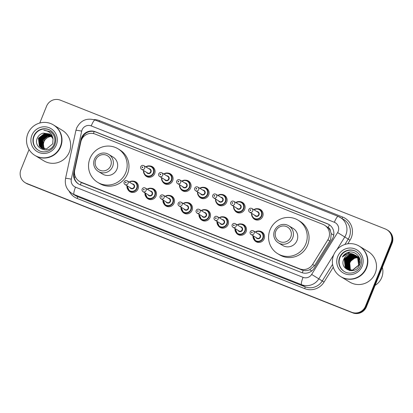 <?xml version="1.0" encoding="UTF-8"?>
<svg xmlns="http://www.w3.org/2000/svg" width="413" height="413" viewBox="0 0 413 413"><rect width="100%" height="100%" fill="white"/><g stroke="black" fill="none" stroke-linecap="round" stroke-linejoin="round"><path stroke-width="0.62" d="M259.085 231.084A5.705 5.591 121.3 0 1 264.119 238.822A5.705 5.591 121.3 0 1 253.954 239.519M241.078 223.949A5.705 5.591 121.3 0 1 246.112 231.683A5.705 5.591 121.3 0 1 235.947 232.385M223.072 216.81A5.705 5.591 121.3 0 1 228.105 224.548A5.705 5.591 121.3 0 1 217.94 225.245M205.065 209.675A5.705 5.591 121.3 0 1 210.098 217.408A5.705 5.591 121.3 0 1 199.933 218.11M187.058 202.535A5.705 5.591 121.3 0 1 192.091 210.274A5.705 5.591 121.3 0 1 181.926 210.971M169.051 195.401A5.705 5.591 121.3 0 1 174.085 203.134A5.705 5.591 121.3 0 1 163.92 203.836M151.044 188.261A5.705 5.591 121.3 0 1 156.078 195.999A5.705 5.591 121.3 0 1 145.913 196.696M133.038 181.126A5.705 5.591 121.3 0 1 138.071 188.86A5.705 5.591 121.3 0 1 127.906 189.557M149.625 165.923A5.705 5.591 121.3 0 1 154.653 173.661A5.705 5.591 121.3 0 1 144.493 174.358M167.632 173.062A5.705 5.591 121.3 0 1 172.665 180.796A5.705 5.591 121.3 0 1 162.5 181.493M221.652 194.471A5.705 5.591 121.3 0 1 226.685 202.21A5.705 5.591 121.3 0 1 216.52 202.907M257.666 208.746A5.705 5.591 121.3 0 1 262.699 216.484A5.705 5.591 121.3 0 1 252.534 217.181M239.659 201.611A5.705 5.591 121.3 0 1 244.692 209.345A5.705 5.591 121.3 0 1 234.527 210.047M203.645 187.337A5.705 5.591 121.3 0 1 208.679 195.07A5.705 5.591 121.3 0 1 198.514 195.772M185.638 180.197A5.705 5.591 121.3 0 1 190.672 187.936A5.705 5.591 121.3 0 1 180.507 188.633M80.416 184.885A10.697 2.101 -68.4 0 1 81.289 182.494L303.173 270.443C305.419 270.892 307.613 270.654 309.755 269.735L314.572 265.647L329.837 241.027L330.668 239.354L331.221 233.624L330.369 230.81A3.567 3.495 -58.7 0 0 328.19 227.609A10.697 2.101 -68.4 0 1 329.409 224.822M327.865 239.824A10.697 10.485 -58.7 0 0 322.961 224.383L95.124 134.075A10.697 10.485 -58.7 0 0 80.819 141.907L74.722 170.161A10.697 10.485 -58.7 0 0 81.015 182.159L299.683 268.832A10.697 10.485 -58.7 0 0 312.6 264.444L327.865 239.824L329.837 241.027M328.19 227.609L328.02 227.542A10.697 10.485 121.3 0 1 330.369 230.81M328.02 227.542L324.515 225.157M333.095 237.501A10.697 10.485 -58.7 0 0 327.349 223.722L95.279 131.737A10.697 10.485 -58.7 0 0 80.974 139.568L73.813 172.763A10.697 10.485 -58.7 0 0 80.107 184.761L301.402 272.477A10.697 10.485 -58.7 0 0 314.314 268.089L332.253 239.163A10.697 10.485 -58.7 0 0 333.095 237.501M81.444 139.945L81.459 139.862A10.697 10.485 121.3 0 1 95.764 132.031L327.834 224.016A10.697 10.485 121.3 0 1 329.146 224.646M39.772 123.012L46.566 106.198A10.697 10.485 121.3 0 1 60.319 100.153L385.355 228.983A10.697 10.485 121.3 0 1 391.101 242.761L365.464 306.209A10.697 10.485 121.3 0 1 351.711 312.259L26.675 183.424A10.697 10.485 121.3 0 1 20.929 169.645L29.049 149.547M386.909 229.757L387.879 230.351A10.697 10.485 121.3 0 1 392.071 243.355L366.434 306.802L365.949 306.503A10.697 10.485 121.3 0 1 352.196 312.553L27.16 183.723A10.697 10.485 121.3 0 1 25.606 182.949A10.697 10.485 121.3 0 0 27.16 183.723L352.196 312.553A10.697 10.485 121.3 0 0 365.949 306.503L391.586 243.056L365.949 306.503L365.464 306.209M387.394 230.051A10.697 10.485 121.3 0 1 391.586 243.056A10.697 10.485 121.3 0 0 387.394 230.051M78.795 184.131A10.697 10.485 121.3 0 1 74.299 173.057L74.485 172.195M366.434 306.802A10.697 10.485 121.3 0 1 352.681 312.847L27.645 184.017A10.697 10.485 121.3 0 1 26.091 183.243L25.121 182.649M350.56 270.241A8.059 7.899 121.3 0 1 357.983 257.789M382.361 267.387A16.045 15.725 121.3 0 1 381.71 277.567A16.045 15.725 121.3 0 1 375.087 285.388M359.522 246.303A17.831 17.47 121.3 0 1 359.553 246.324A17.831 17.47 121.3 0 1 366.537 267.996A17.831 17.47 121.3 0 1 341.019 276.787A17.831 17.47 121.3 0 1 340.988 276.767M359.553 246.324L368.21 251.589A17.831 17.47 121.3 0 1 375.195 273.261A17.831 17.47 121.3 0 1 349.677 282.053L341.019 276.787M359.217 246.117L359.491 246.287A17.831 17.47 121.3 0 1 366.476 267.96A17.831 17.47 121.3 0 1 340.962 276.751L340.689 276.586A17.831 17.47 121.3 0 1 333.699 254.909A17.831 17.47 121.3 0 1 359.217 246.117A17.831 17.47 121.3 0 1 366.207 267.794A17.831 17.47 121.3 0 1 340.689 276.586M344.365 271.563A11.626 11.394 121.3 0 1 339.961 257.521A11.626 11.394 121.3 0 1 356.45 251.698M355.526 255.306L357.658 257.201L358.82 265.187L352.635 270.262L347.297 269.173L345.237 267.319L344.277 259.457L350.663 254.506L355.676 255.404M347.374 269.219L345.387 267.412L344.427 259.55L350.818 254.594L355.748 255.456M354.184 254.62A8.059 7.899 121.3 0 0 343.822 259.178C338.851 269.307 355.624 275.662 359.351 265.296C362.764 258.347 355.459 250.071 348.211 252.364C345.671 253.159 343.719 254.707 342.351 257.01C345.738 253.288 349.682 252.493 354.184 254.62L357.508 257.108L358.67 265.094L352.48 270.169L347.297 269.173M351.67 270.727L348.056 269.632M347.684 269.395L345.996 267.779L345.036 259.916L351.422 254.966L356.037 255.662M355.98 255.585L358.112 257.48L359.264 265.492M352.867 270.572L347.906 269.544M347.607 269.348L345.841 267.691L344.881 259.823L351.272 254.873L355.965 255.611M350.038 270.66L348.665 270.004M348.216 269.72L346.6 268.151L345.645 260.288L352.031 255.337L356.316 255.884M350.245 270.685L348.288 269.766M347.922 269.513L346.45 268.058L345.49 260.195L351.881 255.244L356.249 255.828M348.335 269.694L347.209 268.522L346.249 260.655L352.64 255.704L356.589 256.122M349.713 270.608L349.119 270.283M348.247 269.663L347.054 268.429L346.099 260.562L352.485 255.611L356.522 256.06M348.67 269.828L347.818 268.889L346.858 261.026L353.244 256.075L356.853 256.375M348.582 269.797L347.663 268.796L346.703 260.933L353.094 255.983L356.786 256.308M349.016 269.942L348.422 269.261L347.462 261.393L353.853 256.442L357.106 256.638M348.928 269.916L348.273 269.168L347.312 261.305L353.704 256.349L357.044 256.571M349.372 270.04L349.031 269.627L348.071 261.765L354.462 256.814L357.353 256.917M349.279 270.019L348.877 269.534L347.922 261.672L354.308 256.721L357.291 256.845M349.734 270.123L348.68 262.136L355.066 257.18L357.586 257.216M349.646 270.102L348.526 262.043L354.917 257.092L357.529 257.139M350.11 270.19L349.284 262.503L349.744 262.782L349.253 262.58M350.017 270.174L349.135 262.41L355.526 257.459L357.756 257.449M350.4 270.226L349.744 262.782M356.135 255.678L358.267 257.573L359.94 263.463M356.739 256.045L358.871 257.939L360.028 259.958M356.589 255.952L358.721 257.846L360.1 260.52M357.348 256.416L359.702 258.605M357.199 256.323L359.775 258.848M357.957 256.783L359.48 257.986M357.803 256.69L359.522 258.099M358.561 257.154L359.362 257.712M358.412 257.062L359.382 257.758M359.021 257.433L359.325 257.629M343.822 259.178L350.209 254.227L355.448 255.26M342.351 257.01L349.914 252.08M349.093 262.508L348.608 262.307M275.817 231.166A8.203 8.038 121.3 0 1 286.364 226.53A8.203 8.038 121.3 0 1 290.767 237.093A8.203 8.038 121.3 0 1 280.22 241.734A8.203 8.038 121.3 0 1 275.817 231.166M274.495 230.707A9.984 9.783 121.3 0 1 288.785 225.787A9.984 9.783 121.3 0 1 292.698 237.924A9.984 9.783 121.3 0 1 278.408 242.849A9.984 9.783 121.3 0 1 274.495 230.707M278.408 242.849L282.719 245.472A9.984 9.783 -58.7 0 0 297.009 240.547A9.984 9.783 -58.7 0 0 293.101 228.41L288.785 225.787M270.035 229.855A19.612 19.22 121.3 0 1 298.103 220.186A19.612 19.22 121.3 0 1 305.785 244.026A19.612 19.22 121.3 0 1 277.717 253.696A19.612 19.22 121.3 0 1 270.035 229.855M298.103 220.186L299.926 221.291A19.612 19.22 121.3 0 1 307.608 245.136A19.612 19.22 121.3 0 1 279.539 254.806L277.717 253.696M95.749 159.795A8.203 8.038 121.3 0 1 106.296 155.159A8.203 8.038 121.3 0 1 110.699 165.721A8.203 8.038 121.3 0 1 100.153 170.357A8.203 8.038 121.3 0 1 95.749 159.795M94.427 159.335A9.984 9.783 121.3 0 1 108.717 154.416A9.984 9.783 121.3 0 1 112.63 166.553A9.984 9.783 121.3 0 1 98.34 171.472A9.984 9.783 121.3 0 1 94.427 159.335M98.34 171.472L102.651 174.095A9.984 9.783 -58.7 0 0 116.941 169.175A9.984 9.783 -58.7 0 0 113.028 157.038L108.717 154.416M89.962 158.484A19.612 19.22 121.3 0 1 118.035 148.809A19.612 19.22 121.3 0 1 125.717 172.655A19.612 19.22 121.3 0 1 97.649 182.324A19.612 19.22 121.3 0 1 89.962 158.484M118.035 148.809L119.858 149.919A19.612 19.22 121.3 0 1 127.54 173.759A19.612 19.22 121.3 0 1 99.471 183.434L97.649 182.324M44.687 148.99A8.059 7.899 121.3 0 1 52.09 136.558M53.664 125.072A17.831 17.47 121.3 0 1 53.695 125.093A17.831 17.47 121.3 0 1 60.68 146.765A17.831 17.47 121.3 0 1 35.162 155.556A17.831 17.47 121.3 0 1 35.136 155.536M53.695 125.093L62.353 130.358A17.831 17.47 121.3 0 1 69.338 152.03A17.831 17.47 121.3 0 1 43.819 160.822L35.162 155.556M53.365 124.886L53.638 125.056A17.831 17.47 121.3 0 1 60.623 146.729A17.831 17.47 121.3 0 1 35.105 155.52L34.831 155.355A17.831 17.47 121.3 0 1 27.847 133.678A17.831 17.47 121.3 0 1 53.365 124.886A17.831 17.47 121.3 0 1 60.35 146.563A17.831 17.47 121.3 0 1 34.831 155.355M38.512 150.332A11.626 11.394 121.3 0 1 34.103 136.29A11.626 11.394 121.3 0 1 50.593 130.467M41.512 147.983L39.55 146.192L38.621 138.345L45.038 133.409L49.921 134.246M53.029 138.82L49.503 133.972L43.36 133.125C40.686 133.75 38.734 135.294 37.5 137.746C32.126 148.546 50.035 155.303 54.041 144.251C55.77 139.625 54.862 135.64 51.315 132.284L50.355 131.623L43.804 130.229C49.07 130.818 52.141 133.678 53.029 138.82L52.735 143.817L46.576 148.912L41.414 147.926L39.359 146.078L38.424 138.231L44.841 133.296L49.828 134.184M42.281 148.453L41.997 148.262M41.904 148.2L40.324 146.661L39.39 138.814L45.807 133.879L50.283 134.514M42.183 148.391L41.899 148.21M41.806 148.148L40.128 146.548L39.199 138.696L45.616 133.766L50.195 134.447M42.317 148.391L41.093 147.131L40.164 139.284L46.576 134.349L50.629 134.808M42.214 148.344L40.902 147.013L39.968 139.166L46.385 134.23L50.541 134.731M42.74 148.561L41.863 147.601L40.933 139.754L47.35 134.819L50.959 135.123M42.632 148.52L41.672 147.482L40.742 139.635L47.159 134.7L50.882 135.041M43.184 148.706L42.637 148.071L41.703 140.224L48.12 135.288L51.279 135.459M43.071 148.675L42.446 147.952L41.512 140.105L47.929 135.17L51.202 135.371M43.639 148.825L42.477 140.694L46.173 136.651L51.584 135.825M43.52 148.799L42.286 140.575L48.698 135.64L51.506 135.732M43.99 148.897L43.055 141.045L49.472 136.109L51.795 136.114M43.804 130.229L50.407 131.654M83.08 136.068A10.697 0.712 12.2 0 1 84.056 136.223M302.316 272.792A10.697 2.101 -68.4 0 1 303.173 270.443M309.755 269.735L311.732 270.959M331.221 233.624L333.745 235.188M74.19 177.027A10.697 0.712 12.2 0 1 75.641 177.26M93.353 133.554A10.697 2.101 -68.4 0 1 94.247 131.561M314.572 265.647L312.6 264.444M301.511 269.942L299.683 268.832M82.843 183.269L81.015 182.159M327.834 224.016L327.349 223.722M338.175 231.466A7.129 6.99 -58.7 0 0 334.344 222.277L91.221 125.913A7.129 6.99 -58.7 0 0 81.686 131.133L71.32 179.159A7.129 6.99 -58.7 0 0 75.517 187.161L303.054 277.35A7.129 6.99 -58.7 0 0 311.66 274.423L337.612 232.571A7.129 6.99 -58.7 0 0 338.175 231.466M95.104 120.044A7.129 1.404 111.6 0 0 95.062 120.023L338.19 216.386A7.129 1.404 111.6 0 1 338.232 216.407A14.264 13.98 121.3 0 1 340.302 217.439A14.264 13.98 121.3 0 1 345.893 234.78A14.264 13.98 121.3 0 1 344.767 236.995L348.226 239.101A14.264 13.98 -58.7 0 0 349.352 236.886A14.264 13.98 -58.7 0 0 343.766 219.546L338.19 216.386A7.129 1.404 111.6 0 0 334.344 222.277M91.221 125.913A7.129 1.404 111.6 0 1 95.062 120.023C86.782 117.653 80.643 120.317 76.653 128.009L75.925 130.363A7.129 0.475 12.2 0 1 81.686 131.133M93.803 119.589A16.045 15.725 121.3 0 1 99.538 120.679L342.661 217.047A1.781 0.351 -68.4 0 1 341.907 218.415M342.661 217.047A16.045 15.725 121.3 0 1 351.282 237.712A16.045 15.725 121.3 0 1 350.017 240.211L347.792 243.794M333.27 267.216L324.066 282.058A16.045 15.725 121.3 0 1 304.696 288.641L77.159 198.452A16.045 15.725 121.3 0 1 69.121 191.162M351.711 312.259L352.681 312.847M391.101 242.761L392.071 243.355M26.675 183.424L27.645 184.017M333.787 254.702L318.815 278.847L322.274 280.954L332.584 264.33M311.66 274.423L318.815 278.847A14.264 13.98 121.3 0 1 301.598 284.696L305.057 286.803A14.264 13.98 -58.7 0 0 322.274 280.954L324.066 282.058M337.612 232.571L344.767 236.995L336.817 249.819M344.907 244.46L348.226 239.101L350.017 240.211M303.054 277.35A7.129 1.404 111.6 0 0 301.598 284.696L74.061 194.508L77.525 196.614L305.057 286.803A1.781 0.351 -68.4 0 1 304.696 288.641M75.517 187.161A7.129 1.404 111.6 0 0 74.061 194.508A14.264 13.98 121.3 0 1 71.986 193.475L75.45 195.581A14.264 13.98 -58.7 0 0 77.525 196.614A1.781 0.351 -68.4 0 1 77.159 198.452M99.538 120.679A1.781 0.351 -68.4 0 1 99.089 121.618M75.925 130.363L65.564 178.395A7.129 0.475 12.2 0 1 71.32 179.159M74.299 173.057L73.813 172.763M81.459 139.862L80.974 139.568M95.764 132.031L95.279 131.737M339.656 257.335A11.626 11.394 121.3 0 1 356.3 251.605C361.21 255.095 362.722 259.798 360.828 265.714C358.412 272.26 349.832 275.166 344.215 271.47A11.626 11.394 121.3 0 1 339.656 257.335M337.731 256.509A13.412 13.139 121.3 0 1 354.974 248.925A13.412 13.139 121.3 0 1 362.175 266.194A13.412 13.139 121.3 0 1 344.932 273.778A13.412 13.139 121.3 0 1 337.731 256.509M33.804 136.104A11.626 11.394 121.3 0 1 50.443 130.374C55.357 133.864 56.865 138.567 54.97 144.483C52.554 151.029 43.974 153.93 38.357 150.239A11.626 11.394 121.3 0 1 33.804 136.104M31.873 135.278A13.412 13.139 121.3 0 1 49.116 127.694A13.412 13.139 121.3 0 1 56.318 144.963A13.412 13.139 121.3 0 1 39.075 152.547A13.412 13.139 121.3 0 1 31.873 135.278M253.835 209.69A5.348 5.24 121.3 0 1 261.703 215.947A5.348 5.24 121.3 0 1 251.61 213.345M251.878 213.511A4.992 4.894 -58.7 0 0 261.315 215.782A4.992 4.894 -58.7 0 0 254.103 209.856M256.803 211.497A2.499 2.447 121.3 0 1 259.044 214.879A2.499 2.447 121.3 0 1 254.578 215.152M249.643 212.148L255.595 215.772A2.137 2.096 -58.7 0 0 258.657 214.714A2.137 2.096 -58.7 0 0 257.82 212.112L251.868 208.493A2.137 2.096 121.3 0 1 252.704 211.095A2.137 2.096 121.3 0 1 249.643 212.148C248.719 211.492 248.43 210.62 248.776 209.525C249.514 208.229 250.541 207.884 251.868 208.493M250.123 210.005A0.356 0.351 -58.7 0 0 250.319 210.465A0.356 0.351 -58.7 0 0 250.774 210.263A0.356 0.351 -58.7 0 0 250.583 209.804A0.356 0.351 -58.7 0 0 250.123 210.005M243.933 203.728L241.6 202.308L237.774 201.678L235.823 202.551A5.348 5.24 121.3 0 1 243.696 208.813A5.348 5.24 121.3 0 1 233.603 206.211L233.748 208.42L236.04 211.446L238.373 212.865M233.872 206.371A4.992 4.894 -58.7 0 0 243.309 208.642A4.992 4.894 -58.7 0 0 236.097 202.716M238.797 204.358A2.499 2.447 121.3 0 1 241.037 207.744A2.499 2.447 121.3 0 1 236.572 208.013M231.636 205.013L237.589 208.632A2.137 2.096 -58.7 0 0 240.65 207.579A2.137 2.096 -58.7 0 0 239.814 204.977L233.861 201.353A2.137 2.096 121.3 0 1 234.698 203.955A2.137 2.096 121.3 0 1 231.636 205.013C230.712 204.358 230.423 203.48 230.769 202.385C231.507 201.09 232.534 200.749 233.861 201.353M232.116 202.871A0.356 0.351 -58.7 0 0 232.312 203.33A0.356 0.351 -58.7 0 0 232.767 203.129A0.356 0.351 -58.7 0 0 232.576 202.669A0.356 0.351 -58.7 0 0 232.116 202.871M217.821 195.416A5.348 5.24 121.3 0 1 225.689 201.673A5.348 5.24 121.3 0 1 215.596 199.071L215.741 201.281L218.033 204.311L220.366 205.731M215.865 199.236A4.992 4.894 -58.7 0 0 225.302 201.508A4.992 4.894 -58.7 0 0 218.09 195.581M220.79 197.223A2.499 2.447 121.3 0 1 223.03 200.604A2.499 2.447 121.3 0 1 218.565 200.878M213.629 197.873L219.582 201.492A2.137 2.096 -58.7 0 0 222.643 200.439A2.137 2.096 -58.7 0 0 221.807 197.837L215.854 194.218A2.137 2.096 121.3 0 1 216.691 196.82A2.137 2.096 121.3 0 1 213.629 197.873C212.705 197.218 212.416 196.345 212.762 195.251C213.5 193.955 214.528 193.609 215.854 194.218M214.11 195.731A0.356 0.351 -58.7 0 0 214.306 196.19A0.356 0.351 -58.7 0 0 214.76 195.989A0.356 0.351 -58.7 0 0 214.569 195.53A0.356 0.351 -58.7 0 0 214.11 195.731M207.92 189.453L205.586 188.034L201.761 187.404L199.809 188.276A5.348 5.24 121.3 0 1 207.682 194.538A5.348 5.24 121.3 0 1 197.59 191.937L197.734 194.146L200.026 197.171L202.36 198.591M197.858 192.097A4.992 4.894 -58.7 0 0 207.295 194.368A4.992 4.894 -58.7 0 0 200.083 188.442M202.783 190.083A2.499 2.447 121.3 0 1 205.024 193.47A2.499 2.447 121.3 0 1 200.558 193.738M195.623 190.739L201.575 194.358A2.137 2.096 -58.7 0 0 204.636 193.305A2.137 2.096 -58.7 0 0 203.8 190.703L197.848 187.079A2.137 2.096 121.3 0 1 198.684 189.681A2.137 2.096 121.3 0 1 195.623 190.739C194.699 190.083 194.409 189.206 194.755 188.111C195.494 186.815 196.521 186.475 197.848 187.079M196.103 188.596A0.356 0.351 -58.7 0 0 196.299 189.056A0.356 0.351 -58.7 0 0 196.753 188.855A0.356 0.351 -58.7 0 0 196.562 188.395A0.356 0.351 -58.7 0 0 196.103 188.596M181.808 181.142A5.348 5.24 121.3 0 1 189.675 187.399A5.348 5.24 121.3 0 1 179.583 184.797L179.727 187.006L182.019 190.037L184.353 191.451M179.851 184.962A4.992 4.894 -58.7 0 0 189.288 187.234A4.992 4.894 -58.7 0 0 182.076 181.302M184.776 182.949A2.499 2.447 121.3 0 1 187.017 186.33A2.499 2.447 121.3 0 1 182.551 186.604M177.616 183.599L183.568 187.218A2.137 2.096 -58.7 0 0 186.63 186.165A2.137 2.096 -58.7 0 0 185.793 183.563L179.841 179.944A2.137 2.096 121.3 0 1 180.677 182.546A2.137 2.096 121.3 0 1 177.616 183.599C176.692 182.944 176.403 182.071 176.749 180.977C177.487 179.681 178.514 179.335 179.841 179.944M178.096 181.457A0.356 0.351 -58.7 0 0 178.292 181.916A0.356 0.351 -58.7 0 0 178.746 181.715A0.356 0.351 -58.7 0 0 178.555 181.255A0.356 0.351 -58.7 0 0 178.096 181.457M171.906 175.179L169.573 173.759L165.747 173.13L163.796 174.002A5.348 5.24 121.3 0 1 171.669 180.259A5.348 5.24 121.3 0 1 161.576 177.662M161.844 177.822A4.992 4.894 -58.7 0 0 171.281 180.094A4.992 4.894 -58.7 0 0 164.069 174.167M166.769 175.809A2.499 2.447 121.3 0 1 169.01 179.196A2.499 2.447 121.3 0 1 164.544 179.464M159.609 176.465L165.561 180.083A2.137 2.096 -58.7 0 0 168.623 179.03A2.137 2.096 -58.7 0 0 167.786 176.428L161.834 172.804A2.137 2.096 121.3 0 1 162.67 175.406A2.137 2.096 121.3 0 1 159.609 176.465C158.685 175.809 158.396 174.931 158.742 173.837C159.48 172.541 160.507 172.2 161.834 172.804M160.089 174.322A0.356 0.351 -58.7 0 0 160.28 174.782A0.356 0.351 -58.7 0 0 160.74 174.58A0.356 0.351 -58.7 0 0 160.549 174.121A0.356 0.351 -58.7 0 0 160.089 174.322M145.794 166.867A5.348 5.24 121.3 0 1 153.662 173.124A5.348 5.24 121.3 0 1 143.569 170.523L143.714 172.732L146.006 175.762L148.339 177.177M143.838 170.688A4.992 4.894 -58.7 0 0 153.275 172.959A4.992 4.894 -58.7 0 0 146.063 167.028M148.763 168.674A2.499 2.447 121.3 0 1 151.003 172.056A2.499 2.447 121.3 0 1 146.538 172.329M141.602 169.325L147.555 172.944A2.137 2.096 -58.7 0 0 150.616 171.891A2.137 2.096 -58.7 0 0 149.78 169.289L143.827 165.67A2.137 2.096 121.3 0 1 144.664 168.272A2.137 2.096 121.3 0 1 141.602 169.325C140.678 168.669 140.389 167.797 140.735 166.702C141.473 165.406 142.5 165.061 143.827 165.67M142.082 167.182A0.356 0.351 -58.7 0 0 142.273 167.642A0.356 0.351 -58.7 0 0 142.733 167.441A0.356 0.351 -58.7 0 0 142.542 166.981A0.356 0.351 -58.7 0 0 142.082 167.182M263.36 233.2L261.026 231.786L257.201 231.156L255.249 232.023A5.348 5.24 121.3 0 1 263.122 238.286A5.348 5.24 121.3 0 1 253.03 235.684M253.298 235.849A4.992 4.894 -58.7 0 0 262.74 238.12A4.992 4.894 -58.7 0 0 255.523 232.194M258.223 233.835A2.499 2.447 121.3 0 1 260.464 237.217A2.499 2.447 121.3 0 1 255.998 237.49M257.015 238.11A2.137 2.096 -58.7 0 0 260.076 237.052A2.137 2.096 -58.7 0 0 259.24 234.45L253.288 230.831A2.137 2.096 121.3 0 1 254.124 233.433A2.137 2.096 121.3 0 1 251.063 234.486L257.015 238.11M252.193 232.602A0.356 0.351 -58.7 0 0 252.002 232.142A0.356 0.351 -58.7 0 0 251.548 232.343A0.356 0.351 -58.7 0 0 251.739 232.803A0.356 0.351 -58.7 0 0 252.193 232.602M237.248 224.894A5.348 5.24 121.3 0 1 245.115 231.151A5.348 5.24 121.3 0 1 235.023 228.549L237.46 233.784L239.793 235.204M235.291 228.709A4.992 4.894 -58.7 0 0 244.733 230.986A4.992 4.894 -58.7 0 0 237.516 225.054M240.216 226.696A2.499 2.447 121.3 0 1 242.457 230.082A2.499 2.447 121.3 0 1 237.991 230.351M239.008 230.97A2.137 2.096 -58.7 0 0 242.07 229.917A2.137 2.096 -58.7 0 0 241.233 227.315L235.281 223.696A2.137 2.096 121.3 0 1 236.117 226.293A2.137 2.096 121.3 0 1 233.056 227.351L239.008 230.97M234.186 225.467A0.356 0.351 -58.7 0 0 233.995 225.008A0.356 0.351 -58.7 0 0 233.541 225.209A0.356 0.351 -58.7 0 0 233.732 225.668A0.356 0.351 -58.7 0 0 234.186 225.467M219.241 217.754A5.348 5.24 121.3 0 1 227.109 224.011A5.348 5.24 121.3 0 1 217.016 221.409L219.453 226.649L221.786 228.069M217.284 221.575A4.992 4.894 -58.7 0 0 226.727 223.846A4.992 4.894 -58.7 0 0 219.509 217.919M222.209 219.561A2.499 2.447 121.3 0 1 224.45 222.943A2.499 2.447 121.3 0 1 219.984 223.216M221.001 223.836A2.137 2.096 -58.7 0 0 224.063 222.777A2.137 2.096 -58.7 0 0 223.226 220.175L217.274 216.557A2.137 2.096 121.3 0 1 218.11 219.158A2.137 2.096 121.3 0 1 215.049 220.212L221.001 223.836M216.18 218.327A0.356 0.351 -58.7 0 0 215.989 217.868A0.356 0.351 -58.7 0 0 215.529 218.069A0.356 0.351 -58.7 0 0 215.725 218.529A0.356 0.351 -58.7 0 0 216.18 218.327M201.234 210.62A5.348 5.24 121.3 0 1 209.102 216.877A5.348 5.24 121.3 0 1 199.009 214.275L201.446 219.509L203.779 220.929M199.278 214.435A4.992 4.894 -58.7 0 0 208.715 216.706A4.992 4.894 -58.7 0 0 201.503 210.78M204.203 212.421A2.499 2.447 121.3 0 1 206.443 215.808A2.499 2.447 121.3 0 1 201.978 216.076M202.995 216.696A2.137 2.096 -58.7 0 0 206.056 215.643A2.137 2.096 -58.7 0 0 205.22 213.041L199.267 209.417A2.137 2.096 121.3 0 1 200.104 212.019A2.137 2.096 121.3 0 1 197.042 213.077L202.995 216.696M198.173 211.193A0.356 0.351 -58.7 0 0 197.982 210.733A0.356 0.351 -58.7 0 0 197.522 210.935A0.356 0.351 -58.7 0 0 197.719 211.394A0.356 0.351 -58.7 0 0 198.173 211.193M191.333 204.652L188.999 203.237L185.174 202.607L183.222 203.475A5.348 5.24 121.3 0 1 191.095 209.737A5.348 5.24 121.3 0 1 181.002 207.135L183.439 212.375L185.773 213.789M181.271 207.3A4.992 4.894 -58.7 0 0 190.708 209.572A4.992 4.894 -58.7 0 0 183.496 203.645M186.196 205.287A2.499 2.447 121.3 0 1 188.436 208.668A2.499 2.447 121.3 0 1 183.971 208.942M184.988 209.556A2.137 2.096 -58.7 0 0 188.049 208.503A2.137 2.096 -58.7 0 0 187.213 205.901L181.261 202.282A2.137 2.096 121.3 0 1 182.097 204.884A2.137 2.096 121.3 0 1 179.036 205.937L184.988 209.556M180.166 204.053A0.356 0.351 -58.7 0 0 179.975 203.594A0.356 0.351 -58.7 0 0 179.516 203.795A0.356 0.351 -58.7 0 0 179.712 204.254A0.356 0.351 -58.7 0 0 180.166 204.053M173.326 197.517L170.992 196.098L167.167 195.468L165.215 196.34A5.348 5.24 121.3 0 1 173.088 202.602A5.348 5.24 121.3 0 1 162.996 200M163.264 200.16A4.992 4.894 -58.7 0 0 172.701 202.432A4.992 4.894 -58.7 0 0 165.489 196.505M168.189 198.147A2.499 2.447 121.3 0 1 170.43 201.534A2.499 2.447 121.3 0 1 165.964 201.802M166.981 202.422A2.137 2.096 -58.7 0 0 170.042 201.368A2.137 2.096 -58.7 0 0 169.206 198.767L163.254 195.142A2.137 2.096 121.3 0 1 164.09 197.744A2.137 2.096 121.3 0 1 161.029 198.803L166.981 202.422M162.159 196.918A0.356 0.351 -58.7 0 0 161.968 196.459A0.356 0.351 -58.7 0 0 161.509 196.66A0.356 0.351 -58.7 0 0 161.705 197.12A0.356 0.351 -58.7 0 0 162.159 196.918M155.319 190.378L152.986 188.958L149.16 188.333L147.209 189.2A5.348 5.24 121.3 0 1 155.081 195.463A5.348 5.24 121.3 0 1 144.989 192.861M145.257 193.026A4.992 4.894 -58.7 0 0 154.694 195.297A4.992 4.894 -58.7 0 0 147.482 189.366M150.182 191.012A2.499 2.447 121.3 0 1 152.423 194.394A2.499 2.447 121.3 0 1 147.957 194.668M148.974 195.282A2.137 2.096 -58.7 0 0 152.036 194.229A2.137 2.096 -58.7 0 0 151.199 191.627L145.247 188.008A2.137 2.096 121.3 0 1 146.083 190.61A2.137 2.096 121.3 0 1 143.022 191.663L148.974 195.282M144.152 189.779A0.356 0.351 -58.7 0 0 143.961 189.319A0.356 0.351 -58.7 0 0 143.502 189.521A0.356 0.351 -58.7 0 0 143.698 189.98A0.356 0.351 -58.7 0 0 144.152 189.779M129.207 182.066A5.348 5.24 121.3 0 1 137.075 188.323A5.348 5.24 121.3 0 1 126.982 185.726L129.419 190.961L131.752 192.381M127.25 185.886A4.992 4.894 -58.7 0 0 136.688 188.158A4.992 4.894 -58.7 0 0 129.476 182.231M132.175 183.873A2.499 2.447 121.3 0 1 134.416 187.259A2.499 2.447 121.3 0 1 129.95 187.528M130.967 188.147A2.137 2.096 -58.7 0 0 134.029 187.094A2.137 2.096 -58.7 0 0 133.192 184.492L127.24 180.868A2.137 2.096 121.3 0 1 128.076 183.47A2.137 2.096 121.3 0 1 125.015 184.523L130.967 188.147M126.146 182.644A0.356 0.351 -58.7 0 0 125.955 182.185A0.356 0.351 -58.7 0 0 125.495 182.386A0.356 0.351 -58.7 0 0 125.691 182.845A0.356 0.351 -58.7 0 0 126.146 182.644M81.289 182.494L79.461 181.384M65.564 178.395C64.516 184.807 66.658 189.83 71.986 193.475M256.38 220.005L254.047 218.585L251.754 215.555L251.605 213.345M253.83 209.685L255.781 208.818L259.607 209.448L261.94 210.862M217.816 195.411L219.768 194.544L223.593 195.173L225.926 196.588M181.803 181.137L183.754 180.269L187.579 180.894L189.913 182.314M166.346 184.317L164.013 182.897L161.72 179.872L161.571 177.657M145.789 166.862L147.74 165.995L151.566 166.62L153.899 168.039M253.288 230.831C251.961 230.222 250.934 230.568 250.195 231.863C249.834 232.911 250.123 233.784 251.063 234.486M253.024 235.684L255.466 240.924L257.8 242.343M245.353 226.066L243.02 224.646L239.194 224.016L237.243 224.889M235.281 223.696C233.954 223.087 232.927 223.428 232.189 224.724C231.827 225.772 232.116 226.649 233.056 227.351M227.346 218.926L225.013 217.512L221.187 216.882L219.236 217.749M217.274 216.557C215.947 215.947 214.92 216.293 214.182 217.589C213.82 218.637 214.11 219.509 215.049 220.212M209.339 211.792L207.006 210.372L203.181 209.742L201.229 210.615M199.267 209.417C197.941 208.813 196.913 209.154 196.175 210.449C195.814 211.497 196.103 212.375 197.042 213.077M181.261 202.282C179.934 201.673 178.906 202.019 178.168 203.315C177.807 204.363 178.096 205.235 179.036 205.937M163.254 195.142C161.927 194.538 160.9 194.879 160.161 196.175C159.8 197.223 160.089 198.101 161.029 198.803M162.99 199.995L165.432 205.235L167.766 206.655M145.247 188.008C143.92 187.399 142.893 187.745 142.155 189.04C141.793 190.088 142.082 190.961 143.022 191.663M144.984 192.856L147.426 198.101L149.759 199.515M137.312 183.243L134.979 181.823L131.153 181.193L129.202 182.066M127.24 180.868C125.913 180.264 124.886 180.605 124.148 181.901C123.786 182.949 124.076 183.826 125.015 184.523"/></g></svg>

